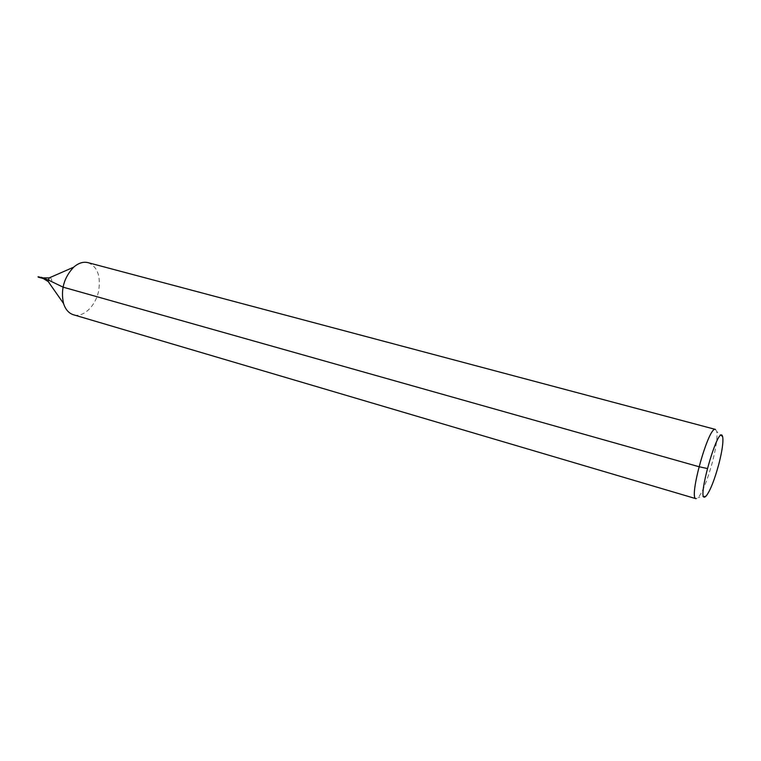 <?xml version="1.0" encoding="UTF-8"?>
<svg xmlns="http://www.w3.org/2000/svg" width="761" height="761" viewBox="0 0 761 761"><rect width="100%" height="100%" fill="white"/><g stroke="black" fill="none" stroke-linecap="round" stroke-linejoin="round"><path stroke-width="0.57" stroke-dasharray="3.81 2.85" d="M715.483 429.423L716.757 431.525C717.575 437.261 716.168 447.297 712.534 461.661C707.654 479.592 702.888 491.558 698.227 497.58L696.049 498.712M88.048 262.65C97.313 266.502 100.871 275.786 98.711 290.483C95.943 305.703 83.377 318.05 73.427 314.759M38.06 276.776L41.065 277.613C36.985 276.519 39.106 276.937 41.065 277.613M50.331 277.394L51.834 280.257C51.215 282.264 50.236 283.025 48.885 282.55M722.741 437.204L716.757 431.525M706.294 495.839L698.227 497.58"/><path stroke-width="1.14" d="M41.551 277.67L38.545 276.823M718.879 463.915C714.531 479.877 710.336 490.522 706.294 495.839C693.975 509.214 719.183 419.387 722.741 437.204C723.416 442.236 722.122 451.14 718.879 463.915M696.049 498.712C688.239 498.674 708.805 425.399 715.483 429.423L88.048 262.65C83.291 261.489 78.516 263.002 73.693 267.168C63.962 277.48 60.566 289.56 63.524 303.43C65.465 309.499 68.766 313.275 73.427 314.759L696.049 498.712M707.207 468.491L698.969 466.712L63.03 287.135L48.105 279.886L38.06 276.776M48.885 282.55L48.162 281.513L49.18 277.898L50.331 277.394M43.643 278.25L41.408 277.299M38.212 277.137L43.31 278.564L48.162 281.513L63.524 303.43M43.501 277.889L49.18 277.898L73.693 267.168"/></g></svg>
